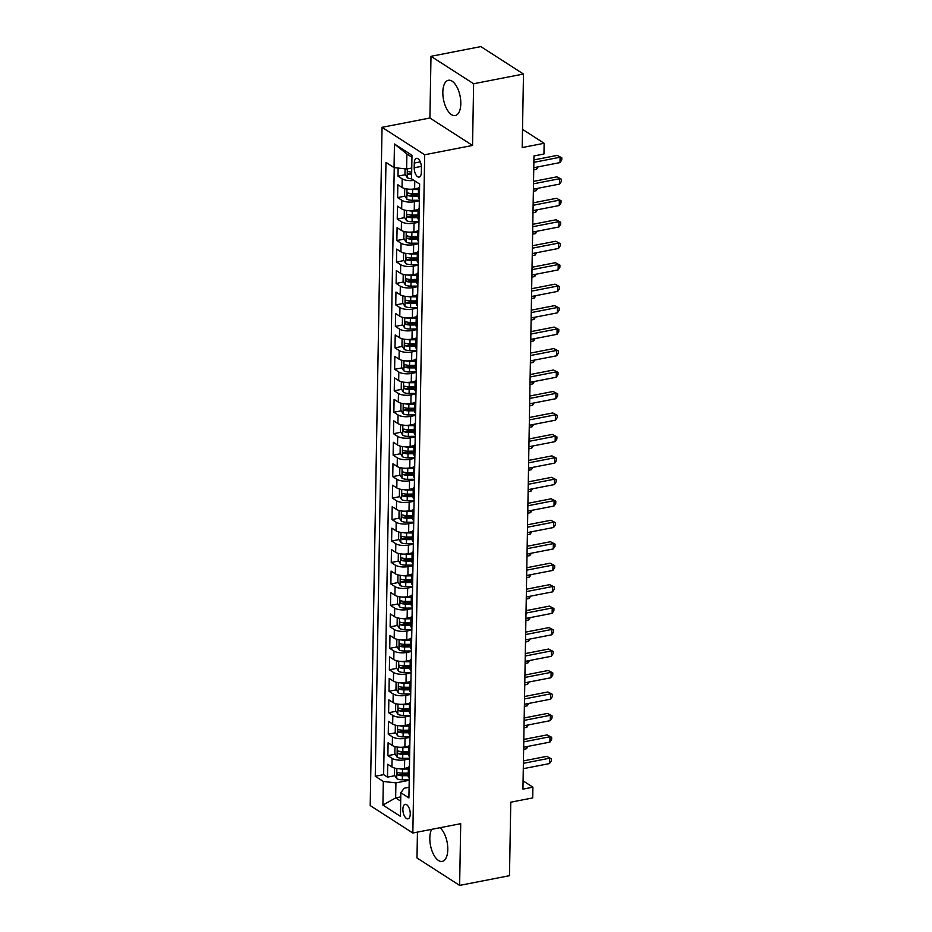 <?xml version="1.0" encoding="UTF-8"?>
<svg xmlns="http://www.w3.org/2000/svg" width="932" height="932" viewBox="0 0 932 932"><rect width="100%" height="100%" fill="white"/><g stroke="black" fill="none" stroke-linecap="round" stroke-linejoin="round"><path stroke-width="1.4" d="M431.656 829.352A17.964 8.47 -101 0 0 429.815 837.996A17.964 8.47 -101 0 0 442.234 861.413A17.964 8.47 -101 0 0 447.791 849.565A17.964 8.47 -101 0 0 440.009 827.721M460.804 103.708A17.964 8.47 -101 0 0 448.385 80.28A17.964 8.47 -101 0 0 442.828 92.14A17.964 8.47 -101 0 0 455.247 115.556A17.964 8.47 -101 0 0 460.804 103.708M410.255 813.986A7.374 3.472 -101 0 0 405.164 804.374A7.374 3.472 -101 0 0 402.88 809.232A7.374 3.472 -101 0 0 407.983 818.844A7.374 3.472 -101 0 0 410.255 813.986M417.443 832.113L416.988 857.964L459.627 885.4L509.489 875.696L510.771 802.184L532.72 797.92L532.906 787.179L523.073 780.865M382.038 127.323L370.202 805.574L412.841 833.01L424.677 154.759L382.038 127.323L429.908 118.014L472.547 145.45L473.619 83.74L430.992 56.304L429.908 118.014M430.992 56.304L480.842 46.6L523.481 74.036L522.2 147.547L544.137 143.283L522.514 129.362M473.619 83.74L523.481 74.036M398.127 168.063L397.987 176.148L405.385 174.703M418.515 188.089L414.635 188.846A9.215 3.344 -179 0 1 402.042 187.437L397.836 184.734L397.615 197.607L405.012 196.163M410.954 195.009L418.223 193.6M418.142 209.56L414.251 210.317A9.215 3.344 1 0 1 401.669 208.896L397.463 206.193L397.242 219.067L404.639 217.634M410.581 216.469L417.851 215.059M417.769 231.02L413.878 231.777A9.215 3.344 1 0 1 401.296 230.367L397.09 227.653L396.857 240.538L404.267 239.093M410.208 237.94L417.478 236.518M417.396 252.479L413.505 253.236A9.215 3.344 1 0 1 400.923 251.826L396.717 249.124L396.484 261.997L403.882 260.564M409.835 259.399L417.105 257.989M417.023 273.95L413.132 274.707A9.215 3.344 1 0 1 400.539 273.286L396.333 270.583L396.112 283.456L403.509 282.023M416.86 280.94L410.849 280.975A3.111 1.13 -179 0 1 409.416 280.858L416.721 279.449M416.651 295.409L412.76 296.166A9.215 3.344 1 0 1 400.166 294.757L395.96 292.042L395.739 304.927L403.137 303.483M409.078 302.329L416.348 300.92M416.266 316.868L412.387 317.626A9.215 3.344 1 0 1 399.793 316.216L395.587 313.513L395.366 326.386L402.764 324.953M416.103 323.858L410.092 323.905A3.111 1.13 -179 0 1 408.67 323.788L415.975 322.379M415.893 338.339L412.002 339.097A9.215 3.344 1 0 1 399.42 337.675L395.215 334.972L394.993 347.857L402.391 346.413M408.333 345.259L415.602 343.838M415.521 359.799L411.629 360.556A9.215 3.344 1 0 1 399.047 359.146L394.842 356.432L394.609 369.317L402.018 367.872M407.96 366.719L415.229 365.309M415.148 381.27L411.257 382.027A9.215 3.344 1 0 1 398.675 380.606L394.469 377.903L394.236 390.776L401.634 389.343M407.587 388.178L414.857 386.768M414.775 402.729L410.884 403.486A9.215 3.344 1 0 1 398.302 402.076L394.085 399.362L393.863 412.247L401.261 410.802M407.214 409.649L414.472 408.228M414.402 424.188L410.511 424.945A9.215 3.344 1 0 1 397.917 423.536L393.712 420.833L393.49 433.706L400.888 432.262M414.239 431.178L408.216 431.213A3.111 1.13 -179 0 1 406.795 431.097L414.099 429.699M414.029 445.659L410.138 446.416A9.215 3.344 1 0 1 397.545 444.995L393.339 442.292L393.118 455.166L400.515 453.733M406.457 452.568L413.726 451.158M413.645 467.118L409.754 467.876A9.215 3.344 1 0 1 397.172 466.466L392.966 463.752L392.745 476.636L400.143 475.192M413.482 474.108L407.47 474.143A3.111 1.13 -179 0 1 406.049 474.027L413.354 472.617M413.272 488.578L409.381 489.335A9.215 3.344 1 0 1 396.799 487.925L392.593 485.223L392.372 498.096L399.77 496.651M405.711 495.498L412.981 494.088M412.899 510.049L409.008 510.806A9.215 3.344 1 0 1 396.426 509.385L392.221 506.682L391.988 519.555L399.385 518.122M405.338 516.969L412.608 515.547M412.527 531.508L408.635 532.265A9.215 3.344 1 0 1 396.053 530.856L391.848 528.141L391.615 541.026L399.012 539.581M404.966 538.428L412.235 537.007M412.154 552.967L408.263 553.725A9.215 3.344 1 0 1 395.669 552.315L391.463 549.612L391.242 562.485L398.64 561.052M404.593 559.887L411.851 558.478M411.781 574.438L407.89 575.195A9.215 3.344 1 0 1 395.296 573.774L391.091 571.071L390.869 583.956L398.267 582.512M411.618 581.428L405.595 581.463A3.111 1.13 -179 0 1 404.173 581.347L411.478 579.937M411.396 595.898L407.517 596.655A9.215 3.344 1 0 1 394.923 595.245L390.718 592.531L390.496 605.416L397.894 603.971M403.836 602.818L411.105 601.408M411.024 617.368L407.133 618.114A9.215 3.344 1 0 1 394.551 616.704L390.345 614.002L390.124 626.875L397.521 625.442M410.861 624.347L404.849 624.393A3.111 1.13 -179 0 1 403.416 624.277L410.732 622.867M410.651 638.828L406.76 639.585A9.215 3.344 1 0 1 394.178 638.164L389.972 635.461L389.739 648.346L397.149 646.901M403.09 645.748L410.36 644.327M410.278 660.287L406.387 661.044A9.215 3.344 1 0 1 393.805 659.635L389.599 656.932L389.366 669.805L396.764 668.361M402.717 667.207L409.987 665.798M409.905 681.758L406.014 682.515A9.215 3.344 1 0 1 393.421 681.094L389.215 678.391L388.993 691.264L396.391 689.831M402.344 688.666L409.602 687.257M409.532 703.217L405.641 703.975A9.215 3.344 1 0 1 393.048 702.565L388.842 699.85L388.621 712.735L396.018 711.291M401.96 710.137L409.23 708.716M409.148 724.677L405.269 725.434A9.215 3.344 1 0 1 392.675 724.024L388.469 721.321L388.248 734.195L395.646 732.75M408.985 731.667L402.974 731.702A3.111 1.13 -179 0 1 401.552 731.597L408.857 730.187M408.775 746.148L404.884 746.905A9.215 3.344 1 0 1 392.302 745.484L388.096 742.781L387.875 755.654L395.273 754.221M401.214 753.056L408.484 751.646M544.137 143.283L543.95 154.013L533.978 155.947L522.934 789.124L532.906 787.179M414.286 163.042L414.192 167.772A7.141 3.367 -101 0 0 419.132 177.08A7.141 3.367 -101 0 0 421.346 172.362L421.427 167.644A7.141 3.367 -101 0 0 416.488 158.335A7.141 3.367 -101 0 0 414.286 163.042L420.297 161.877M409.09 787.26L404.208 788.216L400.842 792.724L408.903 797.92L419.621 184.058L411.56 178.874L411.967 155.26L394.457 143.994L394.038 167.597L385.976 162.413L375.258 776.263L383.32 781.459L395.914 782.868L395.646 797.897L400.69 801.147M400.842 792.724L400.434 816.339L382.912 805.073L383.32 781.459M409.591 758.823L404.663 759.778A9.215 3.344 -179 0 1 392.081 758.368L387.875 755.654M408.402 767.607L404.511 768.364L404.663 759.778M409.964 737.352L405.036 738.319A9.215 3.344 -179 0 1 392.454 736.897L388.248 734.195M410.336 715.893L405.408 716.848A9.215 3.344 -179 0 1 392.826 715.438L388.621 712.735M410.709 694.433L405.793 695.389A9.215 3.344 -179 0 1 393.199 693.979L388.993 691.264M411.094 672.962L406.166 673.929A9.215 3.344 -179 0 1 393.572 672.508L389.366 669.805M411.466 651.503L406.538 652.458A9.215 3.344 -179 0 1 393.945 651.049L389.739 648.346M411.839 630.044L406.911 630.999A9.215 3.344 -179 0 1 394.329 629.589L390.124 626.875M412.212 608.573L407.284 609.54A9.215 3.344 -179 0 1 394.702 608.118L390.496 605.416M412.585 587.113L407.657 588.069A9.215 3.344 -179 0 1 395.075 586.659L390.869 583.956M412.958 565.654L408.041 566.609A9.215 3.344 -179 0 1 395.448 565.188L391.242 562.485M413.342 544.183L408.414 545.138A9.215 3.344 -179 0 1 395.82 543.729L391.615 541.026M413.715 522.724L408.787 523.679A9.215 3.344 -179 0 1 396.193 522.269L391.988 519.555M414.088 501.253L409.16 502.22A9.215 3.344 -179 0 1 396.578 500.799L392.372 498.096M414.46 479.794L409.532 480.749A9.215 3.344 -179 0 1 396.95 479.339L392.745 476.636M414.833 458.334L409.905 459.29A9.215 3.344 -179 0 1 397.323 457.88L393.118 455.166M415.206 436.863L410.29 437.83A9.215 3.344 -179 0 1 397.696 436.409L393.49 433.706M415.59 415.404L410.663 416.359A9.215 3.344 -179 0 1 398.069 414.95L393.863 412.247M415.963 393.945L411.035 394.9A9.215 3.344 -179 0 1 398.442 393.49L394.236 390.776M416.336 372.474L411.408 373.441A9.215 3.344 -179 0 1 398.826 372.019L394.609 369.317M416.709 351.014L411.781 351.97A9.215 3.344 -179 0 1 399.199 350.56L394.993 347.857M417.082 329.555L412.154 330.51A9.215 3.344 -179 0 1 399.572 329.101L395.366 326.386M417.454 308.084L412.527 309.04A9.215 3.344 -179 0 1 399.945 307.63L395.739 304.927M417.827 286.625L412.911 287.58A9.215 3.344 -179 0 1 400.317 286.171L396.112 283.456M418.212 265.154L413.284 266.121A9.215 3.344 -179 0 1 400.69 264.7L396.484 261.997M418.585 243.695L413.657 244.65A9.215 3.344 -179 0 1 401.063 243.24L396.857 240.538M418.957 222.235L414.029 223.191A9.215 3.344 -179 0 1 401.447 221.781L397.242 219.067M419.33 200.764L414.402 201.731A9.215 3.344 -179 0 1 401.82 200.31L397.615 197.607M413.936 180.412A9.215 3.344 -179 0 1 402.193 178.851L397.987 176.148M394.236 167.62L383.635 774.643L387.491 777.125L394.9 775.68M404.511 768.364A9.215 3.344 1 0 1 391.929 766.954L387.724 764.24L387.491 777.125M419.365 198.574A9.215 3.344 -179 0 1 418.328 196.99L418.468 188.404A9.215 3.344 -179 0 1 419.575 186.854M419.517 189.988A9.215 3.344 -179 0 1 418.468 188.404M411.932 157.24L406.888 153.99L406.632 169.018L394.038 167.597M411.746 168.016L406.632 169.018M472.547 145.45L424.677 154.759M459.627 885.4L460.711 823.69L412.841 833.01M400.772 796.895L395.646 797.897L382.912 805.073M409.218 780.282L395.914 782.868M400.842 774.527L408.111 773.106M419.144 211.459A9.215 3.344 -179 0 1 418.095 209.875A9.215 3.344 -179 0 1 419.202 208.325M416.371 209.898L418.095 209.886L417.944 218.461A9.215 3.344 1 0 0 418.992 220.045M418.771 232.918A9.215 3.344 -179 0 1 417.722 231.334A9.215 3.344 -179 0 1 418.829 229.785M417.722 231.334L417.571 239.92A9.215 3.344 1 0 0 418.619 241.505M418.398 254.389A9.215 3.344 -179 0 1 417.35 252.793A9.215 3.344 -179 0 1 418.445 251.256M415.614 252.828L417.35 252.817L417.198 261.379A9.215 3.344 1 0 0 418.247 262.975M418.025 275.849A9.215 3.344 -179 0 1 416.977 274.264A9.215 3.344 -179 0 1 418.072 272.715M416.977 274.264L416.825 282.85A9.215 3.344 1 0 0 417.874 284.435M417.641 297.308A9.215 3.344 -179 0 1 416.604 295.724A9.215 3.344 -179 0 1 417.699 294.174M414.868 295.759L416.604 295.747L416.453 304.31A9.215 3.344 1 0 0 417.501 305.894M417.268 318.779A9.215 3.344 -179 0 1 416.22 317.195A9.215 3.344 -179 0 1 417.326 315.645M416.22 317.195L416.08 325.769A9.215 3.344 1 0 0 417.117 327.365M416.895 340.238A9.215 3.344 -179 0 1 415.847 338.654A9.215 3.344 -179 0 1 416.953 337.104M414.123 338.689L415.847 338.677L415.695 347.24A9.215 3.344 1 0 0 416.744 348.824M416.522 361.698A9.215 3.344 -179 0 1 415.474 360.113A9.215 3.344 -179 0 1 416.581 358.564M415.474 360.113L415.322 368.699A9.215 3.344 1 0 0 416.371 370.284M416.15 383.168A9.215 3.344 -179 0 1 415.101 381.584A9.215 3.344 -179 0 1 416.208 380.035M413.365 381.607L415.101 381.596L414.95 390.17A9.215 3.344 1 0 0 415.998 391.755M415.777 404.628A9.215 3.344 -179 0 1 414.728 403.043A9.215 3.344 -179 0 1 415.823 401.494M414.728 403.043L414.577 411.629A9.215 3.344 1 0 0 415.625 413.214M415.404 426.087A9.215 3.344 -179 0 1 414.356 424.503A9.215 3.344 -179 0 1 415.451 422.953M412.62 424.538L414.356 424.526L414.204 433.089A9.215 3.344 1 0 0 415.253 434.673M415.02 447.558A9.215 3.344 -179 0 1 413.983 445.974A9.215 3.344 -179 0 1 415.078 444.424M412.247 445.997L413.971 445.985L413.831 454.56A9.215 3.344 1 0 0 414.88 456.144M414.647 469.017A9.215 3.344 -179 0 1 413.598 467.433A9.215 3.344 -179 0 1 414.705 465.883M411.874 467.468L413.598 467.456L413.447 476.019A9.215 3.344 1 0 0 414.495 477.603M414.274 490.488A9.215 3.344 -179 0 1 413.226 488.892A9.215 3.344 -179 0 1 414.332 487.354M411.501 488.927L413.226 488.916L413.074 497.478A9.215 3.344 1 0 0 414.123 499.063M413.901 511.948A9.215 3.344 -179 0 1 412.853 510.363A9.215 3.344 -179 0 1 413.959 508.814M411.117 510.387L412.853 510.387L412.701 518.949A9.215 3.344 1 0 0 413.75 520.534M413.528 533.407A9.215 3.344 -179 0 1 412.48 531.822A9.215 3.344 -179 0 1 413.575 530.273M410.744 531.857L412.48 531.846L412.328 540.409A9.215 3.344 1 0 0 413.377 541.993M413.156 554.878A9.215 3.344 -179 0 1 412.107 553.293A9.215 3.344 -179 0 1 413.202 551.744M410.371 553.317L412.107 553.305L411.956 561.868A9.215 3.344 1 0 0 413.004 563.464M412.771 576.337A9.215 3.344 -179 0 1 411.734 574.753A9.215 3.344 -179 0 1 412.829 573.203M409.998 574.776L411.734 574.776L411.583 583.339A9.215 3.344 1 0 0 412.631 584.923M412.398 597.796A9.215 3.344 -179 0 1 411.35 596.212A9.215 3.344 -179 0 1 412.457 594.663M411.35 596.212L411.21 604.798A9.215 3.344 1 0 0 412.247 606.383M412.026 619.267A9.215 3.344 -179 0 1 410.977 617.683A9.215 3.344 -179 0 1 412.084 616.134M409.253 617.706L410.977 617.695L410.826 626.269A9.215 3.344 1 0 0 411.874 627.853M411.653 640.727A9.215 3.344 -179 0 1 410.604 639.142A9.215 3.344 -179 0 1 411.711 637.593M410.604 639.142L410.453 647.728A9.215 3.344 1 0 0 411.501 649.313M411.28 662.186A9.215 3.344 -179 0 1 410.231 660.602A9.215 3.344 -179 0 1 411.327 659.052M408.496 660.637L410.231 660.625L410.08 669.188A9.215 3.344 1 0 0 411.128 670.772M410.907 683.657A9.215 3.344 -179 0 1 409.859 682.073A9.215 3.344 -179 0 1 410.954 680.523M409.859 682.073L409.707 690.659A9.215 3.344 1 0 0 410.756 692.243M410.523 705.116A9.215 3.344 -179 0 1 409.486 703.532A9.215 3.344 -179 0 1 410.581 701.982M407.75 703.567L409.486 703.555L409.334 712.118A9.215 3.344 1 0 0 410.383 713.702M410.15 726.576A9.215 3.344 -179 0 1 409.101 724.991A9.215 3.344 -179 0 1 410.208 723.442M409.101 724.991L408.962 733.577A9.215 3.344 1 0 0 409.998 735.162M409.777 748.047A9.215 3.344 -179 0 1 408.729 746.462A9.215 3.344 -179 0 1 409.835 744.913M407.004 746.485L408.729 746.474L408.577 755.048A9.215 3.344 1 0 0 409.626 756.633M409.404 769.506A9.215 3.344 -179 0 1 408.356 767.921A9.215 3.344 -179 0 1 409.463 766.372M383.635 774.643L375.258 776.263M408.356 767.921L408.204 776.507A9.215 3.344 1 0 0 409.253 778.092M406.888 153.99L394.457 143.994M533.873 162.343L560.097 157.24L560.004 162.599L533.78 167.702M533.908 159.92L557.22 155.388L561.798 157.788L561.763 159.931L560.004 162.599M557.22 155.388L561.798 157.788M405.059 168.843L404.966 174.039L407.237 177.674A6.105 2.213 1 0 0 411.56 178.781M411.676 172.129A6.105 2.213 -179 0 1 408.461 171.523C407.237 171.872 407.214 172.735 408.414 174.098A6.105 2.213 1 0 0 411.629 174.703M533.5 183.802L559.724 178.699L559.631 184.07L533.407 189.173M533.535 181.379L556.847 176.847L561.425 179.247L561.39 181.391L559.631 184.07M556.847 176.847L561.425 179.247M533.116 205.273L559.351 200.159L559.258 205.529L533.022 210.632M533.162 202.85L556.462 198.306L561.052 200.718L561.006 202.861L559.258 205.529M556.462 198.306L561.052 200.718M532.743 226.732L558.979 221.63L558.874 226.989L532.65 232.091M532.789 224.309L556.089 219.777L560.668 222.177L560.633 224.321L558.874 226.989M556.089 219.777L560.668 222.177M532.37 248.192L558.594 243.089L558.501 248.46L532.277 253.562M532.417 245.768L555.717 241.237L560.295 243.636L560.26 245.792L558.501 248.46M555.717 241.237L560.295 243.636M405.723 188.777L404.709 189.068L404.593 195.499L406.865 199.133A6.105 2.213 1 0 0 412.445 200.287L419.342 200.24M409.206 189.208A6.105 2.213 1 0 0 412.631 189.557L418.456 189.522M416.744 188.439L418.468 188.427M418.386 193.6L412.561 193.635A6.105 2.213 -179 0 1 408.088 192.982C406.865 193.332 406.841 194.194 408.041 195.557A6.105 2.213 1 0 0 412.515 196.209L418.34 196.174M418.352 195.079L412.34 195.114A3.111 1.13 -179 0 1 410.919 195.009L408.041 195.557M533.745 169.787L536.576 169.24L536.622 167.154M538.148 166.851L536.576 169.24M405.35 210.236L404.337 210.527L404.22 216.97L406.492 220.593A6.105 2.213 1 0 0 412.072 221.746L418.969 221.711M408.833 210.667A6.105 2.213 1 0 0 412.259 211.016L418.084 210.982M418.002 215.059L412.189 215.094A6.105 2.213 -179 0 1 407.715 214.453C406.48 214.803 406.469 215.653 407.668 217.028A6.105 2.213 1 0 0 412.142 217.669L417.967 217.634M417.979 216.55L411.967 216.585A3.111 1.13 -179 0 1 410.534 216.469L407.668 217.028M533.36 191.258L536.203 190.699L536.238 188.614M537.776 188.322L536.203 190.699M404.977 231.707L403.964 231.986L403.847 238.429L406.119 242.064A6.105 2.213 1 0 0 411.699 243.205L418.596 243.17M408.461 232.126A6.105 2.213 1 0 0 411.886 232.476L417.699 232.441M415.987 231.369L417.722 231.357M417.629 236.518L411.816 236.553A6.105 2.213 -179 0 1 407.342 235.912C406.107 236.262 406.096 237.124 407.296 238.487A6.105 2.213 1 0 0 411.769 239.128L417.583 239.093M417.606 238.01L411.595 238.044A3.111 1.13 -179 0 1 410.162 237.928L407.296 238.487M532.988 212.717L535.83 212.158L535.865 210.084M537.403 209.782L535.83 212.158M404.593 253.166L403.579 253.457L403.474 259.888L405.735 263.523A6.105 2.213 1 0 0 411.327 264.676L418.212 264.63M408.076 253.597A6.105 2.213 1 0 0 411.513 253.947L417.326 253.912M417.256 257.989L411.431 258.024A6.105 2.213 -179 0 1 406.969 257.372C405.735 257.721 405.723 258.583 406.923 259.958A6.105 2.213 1 0 0 411.396 260.599L417.21 260.564M417.233 259.469L411.222 259.504A3.111 1.13 -179 0 1 409.789 259.399L406.923 259.958M532.615 234.177L535.457 233.629L535.492 231.544M537.018 231.241L535.457 233.629M531.997 269.663L558.221 264.56L558.128 269.919L531.904 275.022M532.044 267.239L555.344 262.696L559.922 265.107L559.887 267.251L558.128 269.919M555.344 262.696L559.922 265.107M404.22 274.625L403.207 274.917L403.102 281.359L405.362 284.982A6.105 2.213 1 0 0 410.942 286.136L417.839 286.101M407.703 275.057A6.105 2.213 1 0 0 411.128 275.406L416.953 275.371M415.241 274.288L416.977 274.288M416.884 279.449L411.059 279.483A6.105 2.213 -179 0 1 406.597 278.843C405.362 279.192 405.35 280.054 406.55 281.417A6.105 2.213 1 0 0 411.012 282.058L416.837 282.023M532.242 255.648L535.085 255.088L535.119 253.003M536.646 252.712L535.085 255.088M531.624 291.122L557.849 286.019L557.755 291.378L531.531 296.493M531.659 288.699L554.971 284.167L559.55 286.567L559.515 288.71L557.755 291.378M554.971 284.167L559.55 286.567M403.847 296.096L402.834 296.376L402.717 302.818L404.989 306.453A6.105 2.213 1 0 0 410.569 307.607L417.466 307.56M407.331 296.516A6.105 2.213 1 0 0 410.756 296.865L416.581 296.83M416.511 300.908L410.686 300.943A6.105 2.213 -179 0 1 406.212 300.302C404.989 300.652 404.977 301.514 406.177 302.877A6.105 2.213 1 0 0 410.639 303.529L416.464 303.494M416.488 302.399L410.464 302.434A3.111 1.13 -179 0 1 409.043 302.317L406.177 302.877M531.869 277.107L534.712 276.559L534.747 274.474M536.273 274.171L534.712 276.559M531.252 312.581L557.476 307.478L557.383 312.849L531.158 317.952M531.287 310.158L554.598 305.626L559.177 308.026L559.142 310.181L557.383 312.849M554.598 305.626L559.177 308.026M403.474 317.556L402.461 317.847L402.344 324.289L404.616 327.913A6.105 2.213 1 0 0 410.197 329.066L417.093 329.019M406.958 317.987A6.105 2.213 1 0 0 410.383 318.336L416.208 318.301M414.495 317.218L416.22 317.206M416.138 322.379L410.313 322.414A6.105 2.213 -179 0 1 405.839 321.773C404.616 322.123 404.593 322.973 405.793 324.348A6.105 2.213 1 0 0 410.266 324.988L416.091 324.953M531.496 298.566L534.339 298.019L534.374 295.933M535.9 295.642L534.339 298.019M530.879 334.052L557.103 328.949L557.01 334.308L530.774 339.411M530.914 331.629L554.214 327.085L558.804 329.497L558.757 331.641L557.01 334.308M554.214 327.085L558.804 329.497M403.102 339.027L402.088 339.306L401.972 345.749L404.243 349.372A6.105 2.213 1 0 0 409.824 350.525L416.721 350.49M406.585 339.446A6.105 2.213 1 0 0 410.01 339.796L415.835 339.761M415.765 343.838L409.94 343.873A6.105 2.213 -179 0 1 405.467 343.232C404.243 343.582 404.22 344.444 405.42 345.807A6.105 2.213 1 0 0 409.894 346.448L415.719 346.413M415.73 345.329L409.719 345.364A3.111 1.13 -179 0 1 408.298 345.248L405.42 345.807M531.124 320.037L533.954 319.478L533.989 317.393M535.527 317.101L533.954 319.478M530.494 355.511L556.73 350.409L556.637 355.779L530.401 360.882M530.541 353.088L553.841 348.556L558.431 350.956L558.385 353.1L556.637 355.779M553.841 348.556L558.431 350.956M530.122 376.971L556.346 371.868L556.253 377.239L530.028 382.341M530.168 374.548L553.468 370.016L558.047 372.416L558.012 374.571L556.253 377.239M553.468 370.016L558.047 372.416M529.749 398.442L555.973 393.339L555.88 398.698L529.656 403.801M529.795 396.018L553.095 391.487L557.674 393.887L557.639 396.03L555.88 398.698M553.095 391.487L557.674 393.887M529.376 419.901L555.6 414.798L555.507 420.169L529.283 425.272M529.423 417.478L552.723 412.946L557.301 415.346L557.266 417.489L555.507 420.169M552.723 412.946L557.301 415.346M529.003 441.36L555.227 436.258L555.134 441.628L528.91 446.731M529.038 438.949L552.35 434.405L556.928 436.817L556.893 438.96L555.134 441.628M552.35 434.405L556.928 436.817M528.63 462.831L554.855 457.728L554.761 463.088L528.537 468.19M528.665 460.408L551.965 455.876L556.555 458.276L556.52 460.42L554.761 463.088M551.965 455.876L556.555 458.276M528.246 484.291L554.482 479.188L554.389 484.558L528.153 489.661M528.293 481.867L551.593 477.335L556.183 479.735L556.136 481.879L554.389 484.558M551.593 477.335L556.183 479.735M527.873 505.761L554.097 500.647L554.004 506.018L527.78 511.12M527.92 503.338L551.22 498.795L555.798 501.206L555.763 503.35L554.004 506.018M551.22 498.795L555.798 501.206M527.5 527.221L553.725 522.118L553.631 527.477L527.407 532.591M527.547 524.798L550.847 520.266L555.425 522.666L555.39 524.809L553.631 527.477M550.847 520.266L555.425 522.666M527.128 548.68L553.352 543.577L553.259 548.948L527.034 554.051M527.174 546.257L550.474 541.725L555.053 544.125L555.018 546.28L553.259 548.948M550.474 541.725L555.053 544.125M526.755 570.151L552.979 565.048L552.886 570.407L526.662 575.51M526.79 567.728L550.101 563.184L554.68 565.596L554.645 567.739L552.886 570.407M550.101 563.184L554.68 565.596M526.382 591.61L552.606 586.508L552.513 591.878L526.289 596.981M526.417 589.187L549.729 584.655L554.307 587.055L554.272 589.199L552.513 591.878M549.729 584.655L554.307 587.055M402.729 360.486L401.715 360.777L401.599 367.208L403.871 370.843A6.105 2.213 1 0 0 409.451 371.996L416.348 371.95M406.212 360.905A6.105 2.213 1 0 0 409.637 361.255L415.451 361.22M413.738 360.148L415.474 360.136M415.381 365.309L409.567 365.344A6.105 2.213 -179 0 1 405.094 364.692C403.859 365.041 403.847 365.903 405.047 367.266A6.105 2.213 1 0 0 409.521 367.919L415.346 367.884M415.357 366.789L409.346 366.824A3.111 1.13 -179 0 1 407.913 366.707L405.047 367.266M530.739 341.496L533.582 340.949L533.617 338.864M535.154 338.561L533.582 340.949M402.344 381.945L401.331 382.237L401.226 388.679L403.486 392.302A6.105 2.213 1 0 0 409.078 393.455L415.963 393.409M405.828 382.376A6.105 2.213 1 0 0 409.264 382.726L415.078 382.691M415.008 386.768L409.195 386.803A6.105 2.213 -179 0 1 404.721 386.163C403.486 386.512 403.474 387.363 404.674 388.737A6.105 2.213 1 0 0 409.148 389.378L414.961 389.343M414.985 388.26L408.973 388.295A3.111 1.13 -179 0 1 407.54 388.178L404.674 388.737M530.366 362.956L533.209 362.408L533.244 360.323M534.77 360.032L533.209 362.408M401.972 403.416L400.958 403.696L400.853 410.138L403.113 413.761A6.105 2.213 1 0 0 408.694 414.915L415.59 414.88M405.455 403.836A6.105 2.213 1 0 0 408.88 404.185L414.705 404.15M412.993 403.078L414.728 403.067M414.635 408.228L408.81 408.263A6.105 2.213 -179 0 1 404.348 407.622C403.113 407.971 403.102 408.833 404.302 410.197A6.105 2.213 1 0 0 408.775 410.837L414.589 410.802M414.612 409.719L408.6 409.754A3.111 1.13 -179 0 1 407.168 409.637L404.302 410.197M529.993 384.427L532.836 383.868L532.871 381.794M534.397 381.491L532.836 383.868M401.599 424.875L400.585 425.167L400.469 431.598L402.74 435.232A6.105 2.213 1 0 0 408.321 436.386L415.218 436.339M405.082 425.307A6.105 2.213 1 0 0 408.507 425.656L414.332 425.621M414.262 429.699L408.437 429.734A6.105 2.213 -179 0 1 403.964 429.081C402.74 429.431 402.729 430.293 403.929 431.656A6.105 2.213 1 0 0 408.391 432.308L414.216 432.273M529.621 405.886L532.463 405.338L532.498 403.253M534.024 402.95L532.463 405.338M401.226 446.335L400.212 446.626L400.096 453.068L402.368 456.692A6.105 2.213 1 0 0 407.948 457.845L414.845 457.81M404.709 446.766A6.105 2.213 1 0 0 408.134 447.115L413.959 447.08M413.89 451.158L408.065 451.193A6.105 2.213 -179 0 1 403.591 450.552C402.368 450.902 402.344 451.752 403.544 453.127A6.105 2.213 1 0 0 408.018 453.768L413.843 453.733M413.866 452.649L407.843 452.684A3.111 1.13 -179 0 1 406.422 452.568L403.544 453.127M529.248 427.345L532.09 426.798L532.125 424.712M533.652 424.421L532.09 426.798M400.853 467.806L399.84 468.085L399.723 474.528L401.995 478.163A6.105 2.213 1 0 0 407.575 479.304L414.472 479.269M404.337 468.225A6.105 2.213 1 0 0 407.762 468.575L413.587 468.54M413.517 472.617L407.692 472.652A6.105 2.213 -179 0 1 403.218 472.011C401.995 472.361 401.972 473.223 403.172 474.586A6.105 2.213 1 0 0 407.645 475.227L413.47 475.192M528.875 448.816L531.706 448.257L531.753 446.183M533.279 445.88L531.706 448.257M400.48 489.265L399.467 489.556L399.35 495.987L401.622 499.622A6.105 2.213 1 0 0 407.202 500.775L414.099 500.729M403.964 489.696A6.105 2.213 1 0 0 407.389 490.046L413.214 490.011M413.132 494.088L407.319 494.123A6.105 2.213 -179 0 1 402.845 493.471C401.61 493.82 401.599 494.682 402.799 496.045A6.105 2.213 1 0 0 407.272 496.698L413.097 496.663M413.109 495.568L407.098 495.603A3.111 1.13 -179 0 1 405.665 495.498L402.799 496.045M528.491 470.276L531.333 469.728L531.368 467.643M532.906 467.34L531.333 469.728M400.096 510.724L399.082 511.016L398.978 517.458L401.249 521.081A6.105 2.213 1 0 0 406.83 522.235L413.726 522.2M403.591 511.155A6.105 2.213 1 0 0 407.016 511.505L412.829 511.47M412.76 515.547L406.946 515.582A6.105 2.213 -179 0 1 402.473 514.942C401.238 515.291 401.226 516.142 402.426 517.516A6.105 2.213 1 0 0 406.9 518.157L412.713 518.122M412.736 517.039L406.725 517.074A3.111 1.13 -179 0 1 405.292 516.957L402.426 517.516M528.118 491.747L530.96 491.187L530.995 489.102M532.522 488.811L530.96 491.187M399.723 532.195L398.71 532.475L398.605 538.917L400.865 542.552A6.105 2.213 1 0 0 406.445 543.706L413.342 543.659M403.207 532.615A6.105 2.213 1 0 0 406.643 532.964L412.457 532.929M412.387 537.007L406.562 537.042A6.105 2.213 -179 0 1 402.1 536.401C400.865 536.75 400.853 537.613 402.053 538.976A6.105 2.213 1 0 0 406.527 539.616L412.34 539.593M412.363 538.498L406.352 538.533A3.111 1.13 -179 0 1 404.919 538.416L402.053 538.976M527.745 513.206L530.588 512.647L530.623 510.573M532.149 510.27L530.588 512.647M399.35 553.655L398.337 553.946L398.232 560.377L400.492 564.011A6.105 2.213 1 0 0 406.072 565.165L412.969 565.118M402.834 554.086A6.105 2.213 1 0 0 406.259 554.435L412.084 554.4M412.014 558.478L406.189 558.513A6.105 2.213 -179 0 1 401.715 557.86C400.492 558.221 400.48 559.072 401.68 560.447A6.105 2.213 1 0 0 406.142 561.087L411.967 561.052M411.991 559.957L405.968 559.992A3.111 1.13 -179 0 1 404.546 559.887L401.68 560.447M527.372 534.665L530.215 534.118L530.25 532.032M531.776 531.741L530.215 534.118M398.978 575.114L397.964 575.405L397.848 581.848L400.119 585.471A6.105 2.213 1 0 0 405.7 586.624L412.596 586.589M402.461 575.545A6.105 2.213 1 0 0 405.886 575.894L411.711 575.86M411.641 579.937L405.816 579.972A6.105 2.213 -179 0 1 401.343 579.331C400.119 579.681 400.096 580.543 401.296 581.906A6.105 2.213 1 0 0 405.77 582.547L411.595 582.512M526.999 556.136L529.842 555.577L529.877 553.492M531.403 553.2L529.842 555.577M398.605 596.585L397.591 596.864L397.475 603.307L399.746 606.942A6.105 2.213 1 0 0 405.327 608.095L412.224 608.048M402.088 597.004A6.105 2.213 1 0 0 405.513 597.354L411.338 597.319M409.626 596.247L411.35 596.235M411.268 601.396L405.443 601.431A6.105 2.213 -179 0 1 400.97 600.791C399.746 601.14 399.723 602.002 400.923 603.365A6.105 2.213 1 0 0 405.397 604.018L411.222 603.983M411.233 602.888L405.222 602.922A3.111 1.13 -179 0 1 403.801 602.806L400.923 603.365M526.627 577.595L529.458 577.048L529.504 574.962M531.03 574.66L529.458 577.048M525.998 613.07L552.233 607.967L552.14 613.338L525.904 618.44M526.044 610.646L549.344 606.115L553.934 608.514L553.888 610.67L552.14 613.338M549.344 606.115L553.934 608.514M525.625 634.541L551.849 629.438L551.756 634.797L525.532 639.9M525.671 632.117L548.971 627.586L553.55 629.985L553.515 632.129L551.756 634.797M548.971 627.586L553.55 629.985M525.252 656L551.476 650.897L551.383 656.268L525.159 661.371M525.298 653.577L548.598 649.045L553.177 651.445L553.142 653.588L551.383 656.268M548.598 649.045L553.177 651.445M524.879 677.459L551.103 672.356L551.01 677.727L524.786 682.83M524.926 675.036L548.226 670.504L552.804 672.904L552.769 675.059L551.01 677.727M548.226 670.504L552.804 672.904M398.232 618.044L397.218 618.335L397.102 624.778L399.374 628.401A6.105 2.213 1 0 0 404.954 629.554L411.851 629.508M401.715 618.475A6.105 2.213 1 0 0 405.14 618.825L410.965 618.79M410.884 622.867L405.07 622.902A6.105 2.213 -179 0 1 400.597 622.261C399.362 622.611 399.35 623.461 400.55 624.836A6.105 2.213 1 0 0 405.024 625.477L410.849 625.442M526.242 599.055L529.085 598.507L529.12 596.422M530.658 596.13L529.085 598.507M397.848 639.515L396.846 639.795L396.729 646.237L399.001 649.86A6.105 2.213 1 0 0 404.581 651.014L411.478 650.979M401.343 639.934A6.105 2.213 1 0 0 404.768 640.284L410.581 640.249M408.868 639.177L410.604 639.166M410.511 644.327L404.698 644.362A6.105 2.213 -179 0 1 400.224 643.721C398.989 644.07 398.978 644.932 400.178 646.295A6.105 2.213 1 0 0 404.651 646.936L410.464 646.901M410.488 645.818L404.476 645.853A3.111 1.13 -179 0 1 403.043 645.736L400.178 646.295M525.869 620.526L528.712 619.966L528.747 617.881M530.285 617.59L528.712 619.966M397.475 660.974L396.461 661.266L396.356 667.696L398.616 671.331A6.105 2.213 1 0 0 404.208 672.485L411.094 672.438M400.958 661.405A6.105 2.213 1 0 0 404.395 661.755L410.208 661.72M410.138 665.798L404.313 665.832A6.105 2.213 -179 0 1 399.851 665.18C398.616 665.53 398.605 666.392 399.805 667.755A6.105 2.213 1 0 0 404.278 668.407L410.092 668.372M410.115 667.277L404.104 667.312A3.111 1.13 -179 0 1 402.671 667.196L399.805 667.755M525.497 641.985L528.339 641.437L528.374 639.352M529.9 639.049L528.339 641.437M397.102 682.434L396.088 682.725L395.983 689.167L398.244 692.791A6.105 2.213 1 0 0 403.824 693.944L410.721 693.909M400.585 682.865A6.105 2.213 1 0 0 404.01 683.214L409.835 683.179M408.123 682.096L409.859 682.084M409.765 687.257L403.94 687.292A6.105 2.213 -179 0 1 399.478 686.651C398.244 687.001 398.232 687.851 399.432 689.226A6.105 2.213 1 0 0 403.894 689.866L409.719 689.831M409.742 688.748L403.731 688.783A3.111 1.13 -179 0 1 402.298 688.666L399.432 689.226M525.124 663.444L527.966 662.897L528.001 660.811M529.527 660.52L527.966 662.897M524.506 698.93L550.73 693.827L550.637 699.186L524.413 704.289M524.541 696.507L547.853 691.975L552.431 694.375L552.396 696.519L550.637 699.186M547.853 691.975L552.431 694.375M396.729 703.905L395.716 704.184L395.599 710.627L397.871 714.262A6.105 2.213 1 0 0 403.451 715.403L410.348 715.368M400.212 704.324A6.105 2.213 1 0 0 403.638 704.674L409.463 704.639M409.393 708.716L403.568 708.751A6.105 2.213 -179 0 1 399.094 708.11C397.871 708.46 397.859 709.322 399.047 710.685A6.105 2.213 1 0 0 403.521 711.326L409.346 711.291M409.369 710.207L403.346 710.242A3.111 1.13 -179 0 1 401.925 710.126L399.047 710.685M524.751 684.915L527.594 684.356L527.629 682.282M529.155 681.979L527.594 684.356M524.134 720.389L550.358 715.287L550.264 720.657L524.04 725.76M524.168 717.966L547.48 713.434L552.059 715.834L552.024 717.978L550.264 720.657M547.48 713.434L552.059 715.834M396.356 725.364L395.343 725.655L395.226 732.086L397.498 735.721A6.105 2.213 1 0 0 403.078 736.874L409.975 736.828M399.84 725.795A6.105 2.213 1 0 0 403.265 726.144L409.09 726.11M407.377 725.026L409.101 725.014M409.02 730.187L403.195 730.222A6.105 2.213 -179 0 1 398.721 729.57C397.498 729.919 397.475 730.781 398.675 732.144A6.105 2.213 1 0 0 403.148 732.797L408.973 732.762M524.378 706.374L527.209 705.827L527.256 703.742M528.782 703.439L527.209 705.827M523.749 741.86L549.985 736.746L549.892 742.117L523.656 747.219M523.796 739.437L547.096 734.894L551.686 737.305L551.639 739.449L549.892 742.117M547.096 734.894L551.686 737.305M395.983 746.823L394.97 747.115L394.853 753.557L397.125 757.18A6.105 2.213 1 0 0 402.706 758.333L409.602 758.298M399.467 747.254A6.105 2.213 1 0 0 402.892 747.604L408.717 747.569M408.647 751.646L402.822 751.681A6.105 2.213 -179 0 1 398.348 751.041C397.114 751.39 397.102 752.241 398.302 753.615A6.105 2.213 1 0 0 402.775 754.256L408.6 754.221M408.612 753.138L402.601 753.173A3.111 1.13 -179 0 1 401.179 753.056L398.302 753.615M523.994 727.845L526.836 727.286L526.871 725.201M528.409 724.91L526.836 727.286M523.376 763.32L549.612 758.217L549.519 763.576L523.283 768.679M523.423 760.896L546.723 756.365L551.313 758.764L551.266 760.908L549.519 763.576M546.723 756.365L551.313 758.764M395.611 768.294L394.597 768.574L394.481 775.016L396.752 778.651A6.105 2.213 1 0 0 402.333 779.793L409.23 779.758M399.094 768.714A6.105 2.213 1 0 0 402.519 769.063L408.333 769.028M406.62 767.956L408.356 767.945M408.263 773.106L402.449 773.141A6.105 2.213 -179 0 1 397.976 772.5C396.741 772.849 396.729 773.711 397.929 775.074A6.105 2.213 1 0 0 402.403 775.715L408.216 775.68M408.239 774.597L402.228 774.632A3.111 1.13 -179 0 1 400.795 774.515L397.929 775.074M523.621 749.305L526.463 748.746L526.498 746.672M528.036 746.369L526.463 748.746M404.884 746.905L405.036 738.319M405.269 725.434L405.408 716.848M405.641 703.975L405.793 695.389M406.014 682.515L406.166 673.929M406.387 661.044L406.538 652.458M406.76 639.585L406.911 630.999M407.133 618.114L407.284 609.54M407.517 596.655L407.657 588.069M407.89 575.195L408.041 566.609M408.263 553.725L408.414 545.138M408.635 532.265L408.787 523.679M409.008 510.806L409.16 502.22M409.381 489.335L409.532 480.749M409.754 467.876L409.905 459.29M410.138 446.416L410.29 437.83M410.511 424.945L410.663 416.359M410.884 403.486L411.035 394.9M411.257 382.027L411.408 373.441M411.629 360.556L411.781 351.97M412.002 339.097L412.154 330.51M412.387 317.626L412.527 309.04M412.76 296.166L412.911 287.58M413.132 274.707L413.284 266.121M413.505 253.236L413.657 244.65M413.878 231.777L414.029 223.191M414.251 210.317L414.402 201.731M414.635 188.846L414.763 180.936M402.042 187.437L402.193 178.851M391.929 766.954L392.081 758.368M392.302 745.484L392.454 736.897M392.675 724.024L392.826 715.438M393.048 702.565L393.199 693.979M393.421 681.094L393.572 672.508M393.805 659.635L393.945 651.049M394.178 638.164L394.329 629.589M394.551 616.704L394.702 608.118M394.923 595.245L395.075 586.659M395.296 573.774L395.448 565.188M395.669 552.315L395.82 543.729M396.053 530.856L396.193 522.269M396.426 509.385L396.578 500.799M396.799 487.925L396.95 479.339M397.172 466.466L397.323 457.88M397.545 444.995L397.696 436.409M397.917 423.536L398.069 414.95M398.302 402.076L398.442 393.49M398.675 380.606L398.826 372.019M399.047 359.146L399.199 350.56M399.42 337.675L399.572 329.101M399.793 316.216L399.945 307.63M400.166 294.757L400.317 286.171M400.539 273.286L400.69 264.7M400.923 251.826L401.063 243.24M401.296 230.367L401.447 221.781M401.669 208.896L401.82 200.31M421.38 166.374L414.192 167.772M407.331 168.878L407.179 177.581M411.292 173.538L408.414 174.098M406.981 188.998L406.806 199.04M412.515 196.209L412.445 200.287M412.631 189.557L412.561 193.635M406.608 210.457L406.434 220.5M412.142 217.669L412.072 221.746M412.259 211.016L412.189 215.094M406.236 231.917L406.061 241.97M411.769 239.128L411.699 243.205M411.886 232.476L411.816 236.553M405.863 253.388L405.676 263.43M411.396 260.599L411.327 264.676M411.513 253.947L411.431 258.024M405.478 274.847L405.303 284.901M411.012 282.058L410.942 286.136M411.128 275.406L411.059 279.483M409.416 280.858L406.55 281.417M405.105 296.318L404.931 306.36M410.639 303.529L410.569 307.607M410.756 296.865L410.686 300.943M404.733 317.777L404.558 327.819M410.266 324.988L410.197 329.066M410.383 318.336L410.313 322.414M408.67 323.788L405.793 324.348M404.36 339.236L404.185 349.29M409.894 346.448L409.824 350.525M410.01 339.796L409.94 343.873M403.987 360.707L403.812 370.75M409.521 367.919L409.451 371.996M409.637 361.255L409.567 365.344M403.614 382.167L403.44 392.209M409.148 389.378L409.078 393.455M409.264 382.726L409.195 386.803M403.23 403.626L403.055 413.68M408.775 410.837L408.694 414.915M408.88 404.185L408.81 408.263M402.857 425.097L402.682 435.139M408.391 432.308L408.321 436.386M408.507 425.656L408.437 429.734M406.795 431.097L403.929 431.656M402.484 446.556L402.309 456.598M408.018 453.768L407.948 457.845M408.134 447.115L408.065 451.193M402.111 468.015L401.937 478.069M407.645 475.227L407.575 479.304M407.762 468.575L407.692 472.652M406.049 474.027L403.172 474.586M401.739 489.486L401.564 499.529M407.272 496.698L407.202 500.775M407.389 490.046L407.319 494.123M401.366 510.946L401.191 520.988M406.9 518.157L406.83 522.235M407.016 511.505L406.946 515.582M400.981 532.417L400.807 542.459M406.527 539.616L406.445 543.706M406.643 532.964L406.562 537.042M400.609 553.876L400.434 563.918M406.142 561.087L406.072 565.165M406.259 554.435L406.189 558.513M400.236 575.335L400.061 585.389M405.77 582.547L405.7 586.624M405.886 575.894L405.816 579.972M404.173 581.347L401.296 581.906M399.863 596.806L399.688 606.848M405.397 604.018L405.327 608.095M405.513 597.354L405.443 601.431M399.49 618.266L399.315 628.308M405.024 625.477L404.954 629.554M405.14 618.825L405.07 622.902M403.416 624.277L400.55 624.836M399.117 639.725L398.943 649.779M404.651 646.936L404.581 651.014M404.768 640.284L404.698 644.362M398.745 661.196L398.558 671.238M404.278 668.407L404.208 672.485M404.395 661.755L404.313 665.832M398.36 682.655L398.185 692.697M403.894 689.866L403.824 693.944M404.01 683.214L403.94 687.292M397.987 704.114L397.813 714.168M403.521 711.326L403.451 715.403M403.638 704.674L403.568 708.751M397.615 725.585L397.44 735.628M403.148 732.797L403.078 736.874M403.265 726.144L403.195 730.222M401.552 731.597L398.675 732.144M397.242 747.045L397.067 757.087M402.775 754.256L402.706 758.333M402.892 747.604L402.822 751.681M396.869 768.504L396.694 778.558M402.403 775.715L402.333 779.793M402.519 769.063L402.449 773.141"/></g></svg>
